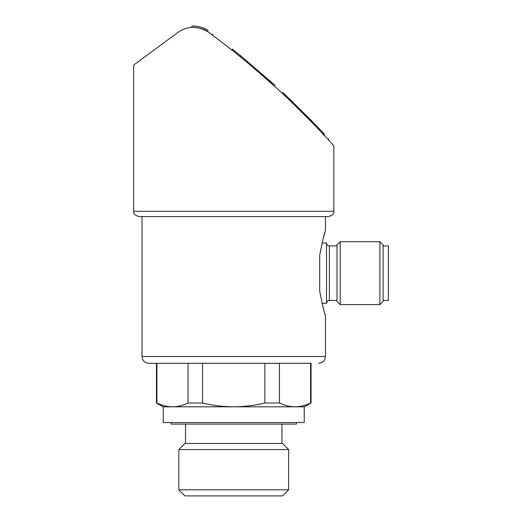 <?xml version="1.0" encoding="UTF-8"?>
<svg xmlns="http://www.w3.org/2000/svg" width="522" height="522" viewBox="0 0 522 522"><rect width="100%" height="100%" fill="white"/><g stroke="black" fill="none" stroke-linecap="round" stroke-linejoin="round"><path stroke-width="0.78" d="M333.852 145.808L333.852 211.319C334.308 213.589 332.566 215.338 328.606 216.558L142.03 216.558L142.03 356.493L142.728 359.488C142.676 359.488 143.876 362.764 148.842 363.305L156.443 363.305L156.443 403.023L156.9 403.023C162.048 405.483 167.236 406.742 172.475 406.808L162.994 406.808L156.443 403.023M319.699 291.093C322.57 305.775 324.495 313.944 325.46 315.614C324.527 314.068 322.609 305.892 319.699 291.093L319.699 255.225C322.57 240.551 324.495 232.375 325.46 230.711C324.527 232.257 322.609 240.427 319.699 255.225M142.03 356.493L325.46 356.493L325.46 315.614L324.834 313.585M323.314 238.032L324.834 232.74M188.044 403.023L188.044 363.305L156.9 363.305L156.9 403.023C162.048 405.477 167.242 406.736 172.475 406.808L163.255 406.808L163.255 422.526L304.235 422.526L304.235 406.808L172.475 406.808C177.715 406.742 182.902 405.483 188.044 403.023L202.601 403.023L202.601 363.305M279.446 403.023L279.446 363.305L311.053 363.305L311.053 403.023L310.59 403.023C305.448 405.483 300.261 406.742 295.021 406.808C289.788 406.736 284.594 405.477 279.446 403.023L264.889 403.023C254.716 405.47 244.335 406.729 233.745 406.808C223.155 406.729 212.774 405.463 202.601 403.023M310.59 363.305L310.59 403.023M279.446 363.305L264.889 363.305L264.889 403.023M311.053 403.023L304.502 406.808L295.021 406.808M289.743 99.056L318.609 128.007L318.609 129.312L311.288 121.698L312.561 121.698L285.253 94.808L285.253 96.113M289.547 98.873L289.547 100.185L311.288 121.698M240.348 56.826L232.329 50.38L232.329 49.075L240.348 55.515L240.348 56.807M250.299 65.048L274.729 86.391L274.729 85.079L240.348 55.515M212.787 34.034L212.787 35.339L229.771 48.357M307.354 117.691L319.21 129.952M208.226 31.966C238.019 54.014 265.235 76.858 289.86 100.485C313.024 122.442 333.715 145.645 333.852 145.808C333.636 145.56 312.991 122.409 289.782 100.407C265.065 76.708 237.875 53.896 208.226 31.966C202.758 27.412 191.457 27 191.822 27.412C191.398 27 202.719 27.392 208.226 31.966C197.349 25.689 187.215 25.865 177.832 32.481L133.645 65.1L133.645 211.319C133.182 213.589 134.93 215.338 138.885 216.558L142.03 216.558M322.942 133.919L324.436 135.518L324.436 134.206L322.942 132.608L322.942 133.919M328.606 216.558L138.885 216.558M311.053 363.305L148.842 363.305M296.379 422.526L296.379 424.099L171.118 424.099L171.118 422.526M288.659 449.579L282.572 443.491L184.925 443.491L178.837 449.579L178.837 489.812L288.659 489.812L288.659 449.579L178.837 449.579M288.659 489.812L282.572 495.9L184.925 495.9L178.837 489.812M208.226 30.654C202.758 26.1 191.457 25.689 191.822 26.1C191.398 25.689 202.719 26.08 208.226 30.654C214.131 35.02 214.131 35.02 208.226 30.654C202.758 26.1 191.457 25.689 191.822 26.1C191.398 25.689 202.719 26.08 208.226 30.654M285.064 94.632L282.8 92.511L285.064 94.632M285.253 94.808L282.8 92.511L282.8 93.823M292.411 101.62C288.066 97.457 288.066 97.457 292.411 101.62M322.942 132.608L318.609 128.007M324.436 134.206C329.963 140.183 329.963 140.183 324.436 134.206M322.048 243.024L326.511 243.024L326.511 303.295L322.041 303.295M336.99 245.908L329.395 245.908C327.64 245.738 326.681 244.779 326.511 243.024M340.207 241.719L336.99 244.929L336.99 301.39L340.207 304.607L379.899 304.607L379.899 241.719L340.207 241.719L340.207 304.607M379.899 241.719L383.115 244.929L383.115 301.39L379.899 304.607M383.115 245.908L388.355 245.908L388.355 300.411L383.115 300.411M333.852 211.319L133.645 211.319M269.606 80.466L269.606 81.771M329.395 245.908L329.395 300.411C329.206 300.763 328.018 299.295 326.511 303.295M325.46 216.558L325.46 230.711M325.46 356.493L324.769 359.488C324.815 359.488 323.62 362.764 318.648 363.305M185.532 424.099L185.532 443.491M281.965 424.099L281.965 443.491M191.822 26.1L191.822 27.412M328.606 138.721L328.606 140.033M329.395 300.411L336.99 300.411"/></g></svg>
